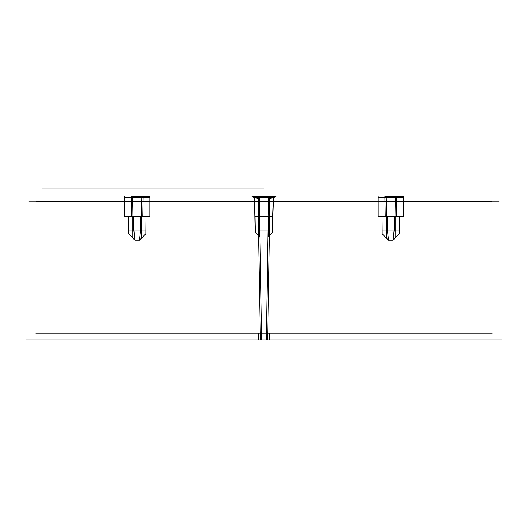 <?xml version="1.0" encoding="UTF-8"?>
<svg xmlns="http://www.w3.org/2000/svg" width="528" height="528" viewBox="0 0 528 528"><rect width="100%" height="100%" fill="white"/><g stroke="black" fill="none" stroke-linecap="round" stroke-linejoin="round"><path stroke-width="0.79" d="M264 188.027L41.87 188.027L264 188.027C272.534 188.027 272.534 188.027 264 188.027C255.466 188.027 255.466 188.027 264 188.027L264 339.973L501.6 339.973L26.4 339.973L264 339.973L264 201.241L499.237 201.241L28.763 201.241L264 201.241L264 188.027M251.915 196.436L258.126 196.436A1.346 1.346 0 0 1 259.472 197.756L268.528 197.756A1.346 1.346 0 0 1 269.874 196.436L268.528 197.756L268.204 216.605L268.528 197.756L273.398 197.756L276.085 196.436L258.126 196.436L259.472 197.756L259.915 236.768L259.472 197.756L254.602 197.756L251.915 196.436L254.984 196.436L258.113 197.003L258.152 201.386L36.234 201.386L491.766 201.386L269.848 201.386L269.881 197.003L268.528 197.901L268.521 198.389L273.398 197.756L272.738 216.605L268.376 216.605L272.738 216.605L272.738 232.115L268.376 236.485L268.376 216.605L266.284 339.973L268.204 216.605L268.204 230.05L269.577 230.05L267.65 339.973L261.716 339.973L259.796 230.05L261.716 339.973L34.142 339.973L267.65 339.973M272.738 232.115L268.376 236.485L268.376 216.605L268.204 230.05L259.796 230.05L259.915 236.768L255.262 232.115L254.602 197.756L259.479 198.389L259.472 197.901L259.796 216.605L259.479 198.389M268.528 197.901L268.204 216.605L269.577 216.579L269.577 230.043M268.521 198.389L268.204 216.605L259.796 216.605L259.796 230.05L258.423 230.05L260.35 339.973M259.532 201.386L258.152 201.386L258.423 230.043M268.468 201.386L269.848 201.386L269.577 216.586M269.881 197.003L276.085 196.436M268.204 216.605L268.204 221.509L268.204 216.605L259.796 216.605L259.796 221.509L259.624 216.605L255.262 216.605L259.624 216.605L259.624 236.485L255.262 232.115M258.113 197.003L259.472 197.901M131.327 196.436L149.807 196.436L131.327 196.436A1.346 1.346 0 0 1 132.673 197.756L133.003 216.605L132.673 197.756L133.003 216.605L131.657 216.605L133.003 216.605L132.673 197.756L124.595 197.756L131.327 197.756L131.657 216.605L124.595 216.605L124.595 197.756C118.78 197.756 118.78 197.756 124.595 197.756L124.595 216.605L131.657 216.605L131.327 197.756L141.735 197.756L141.405 216.605L141.735 197.756L141.405 216.605L142.751 216.605L141.405 216.605L141.735 197.756L149.807 197.756L149.807 216.605L142.751 216.605L149.807 216.605C155.206 216.605 155.206 216.605 149.807 216.605L149.807 197.756L143.081 197.756L142.751 216.605L143.081 197.756L132.673 197.756A1.346 1.346 0 0 0 131.327 196.436A1.346 1.346 0 0 1 132.673 197.756A1.346 1.346 0 0 0 131.327 196.436L131.327 197.756L131.327 196.436M403.405 196.436L396.673 196.436L403.405 196.436C410.949 196.436 410.949 196.436 403.405 196.436L403.405 216.605L396.343 216.605L403.405 216.605C408.797 216.605 408.797 216.605 403.405 216.605L403.405 197.756L396.673 197.756L403.405 197.756C409.22 197.756 409.22 197.756 403.405 197.756L403.405 196.436M384.919 196.436L396.673 196.436L384.919 196.436L384.919 197.756L378.193 197.756L384.919 197.756L385.249 216.605L378.193 216.605L386.595 216.605L386.265 197.756L386.595 216.605L386.265 197.756L386.595 216.605L385.249 216.605L384.919 197.756L395.327 197.756L394.997 216.605L395.327 197.756L394.997 216.605L396.343 216.605L394.997 216.605L395.327 197.756L396.673 197.756L396.343 216.605L396.673 197.756L384.919 197.756L384.919 196.436A1.346 1.346 0 0 1 386.265 197.756A1.346 1.346 0 0 0 384.919 196.436A1.346 1.346 0 0 1 386.265 197.756A1.346 1.346 0 0 0 384.919 196.436M264 196.436C283.081 196.436 283.081 196.436 264 196.436C244.919 196.436 244.919 196.436 264 196.436L264 203.155L264 196.436M141.577 216.605L128.462 216.605L145.946 216.605L141.577 216.605L141.577 230.05L140.567 230.05L141.577 230.05L141.577 216.605M386.423 216.605L399.538 216.605L386.423 216.605L386.423 230.05L387.433 230.05L388.496 240.134L393.096 240.134L388.496 240.134L386.463 238.102L386.423 230.05L382.054 230.05L386.423 230.05L386.423 216.605M378.193 216.605L378.193 197.756C372.372 197.756 372.372 197.756 378.193 197.756L378.193 216.605C372.794 216.605 372.794 216.605 378.193 216.605M128.594 233.825L128.462 230.05L132.832 230.05L132.865 238.102L128.594 233.825L134.904 240.134L132.865 238.102L132.832 216.605L132.832 230.05L128.462 230.05L128.462 216.605M145.814 233.825L139.504 240.134L134.904 240.134L139.504 240.134L141.537 238.102L141.577 230.05L145.946 230.05L141.577 230.05L141.537 238.102L145.814 233.825L145.946 216.605M133.841 230.05L134.904 240.134L133.841 230.05L134.904 240.134L133.841 230.05L140.567 230.05L133.841 230.05L133.841 216.605L133.841 230.05M140.567 216.605L140.567 230.05L139.504 240.134L140.567 230.05L139.504 240.134L140.567 230.05L140.567 216.605M394.159 230.05L395.168 230.05L395.168 216.605L395.168 230.05L394.159 230.05L393.096 240.134L395.135 238.102L395.168 230.05L399.538 230.05L395.168 230.05L395.135 238.102L393.096 240.134L394.159 230.05L393.096 240.134L394.159 230.05L387.433 230.05L388.496 240.134L387.433 230.05L394.159 230.05L394.159 216.605L394.159 230.05M387.433 216.605L387.433 230.05L388.496 240.134L386.463 238.102L386.423 230.05L387.433 230.05L387.433 216.605M399.406 233.825L395.135 238.102L399.406 233.825L399.538 216.605M382.186 233.825L386.463 238.102L382.186 233.825L382.054 216.605M272.342 197.756A1.346 0.673 90 0 1 273.016 196.436L254.984 196.436A1.346 0.673 90 0 1 255.658 197.756M258.423 216.579L259.796 216.605M124.595 196.436C117.051 196.436 117.051 196.436 124.595 196.436L124.595 197.756L124.595 196.436M149.807 196.436C157.357 196.436 157.357 196.436 149.807 196.436L149.807 197.756C155.628 197.756 155.628 197.756 149.807 197.756L149.807 196.436M378.193 196.436C370.643 196.436 370.643 196.436 378.193 196.436L378.193 197.756L378.193 196.436M143.081 196.436A1.346 1.346 0 0 0 141.735 197.756A1.346 1.346 0 0 1 143.081 196.436L143.081 197.756L143.081 196.436A1.346 1.346 0 0 0 141.735 197.756A1.346 1.346 0 0 1 143.081 196.436M124.595 216.605C119.203 216.605 119.203 216.605 124.595 216.605M141.405 216.605L133.003 216.605L141.405 216.605M394.997 216.605L386.595 216.605L394.997 216.605M396.673 196.436A1.346 1.346 0 0 0 395.327 197.756A1.346 1.346 0 0 1 396.673 196.436L396.673 197.756L396.673 196.436A1.346 1.346 0 0 0 395.327 197.756A1.346 1.346 0 0 1 396.673 196.436M258.357 339.973L258.357 333.247L492.136 333.247L35.864 333.247L258.357 333.247L258.357 339.973L269.643 339.973L269.643 333.247L269.643 339.973L492.136 339.973L258.357 339.973"/></g></svg>
